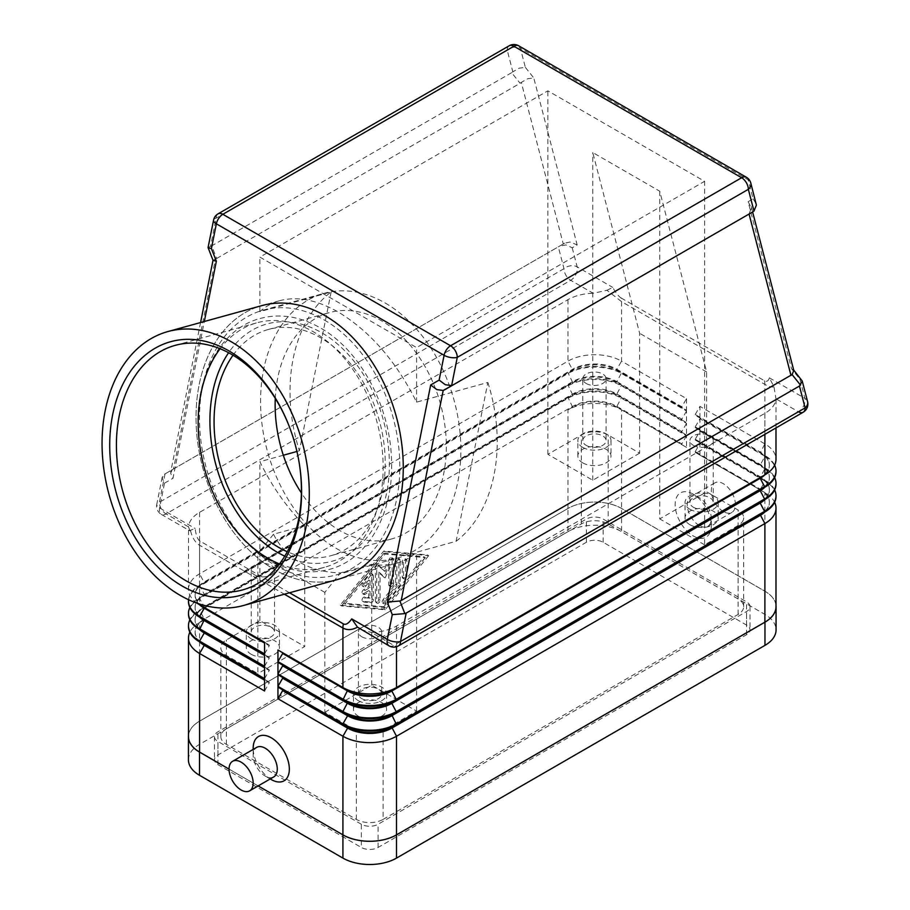 <?xml version="1.0" encoding="UTF-8"?>
<svg xmlns="http://www.w3.org/2000/svg" width="910" height="910" viewBox="0 0 910 910"><rect width="100%" height="100%" fill="white"/><g stroke="black" fill="none" stroke-linecap="round" stroke-linejoin="round"><path stroke-width="0.68" stroke-dasharray="4.55 3.41" d="M273.751 776.913A17.051 9.839 60 0 1 265.231 776.071L265.231 776.071A17.051 9.839 60 0 1 253.173 755.186A17.051 9.839 60 0 1 256.7 747.383M270.224 778.96L265.231 776.071L270.224 778.96M699.255 525.491A17.051 9.839 60 0 1 688.119 510.464A17.051 9.839 60 0 1 690.724 496.803A17.051 9.839 60 0 1 699.255 497.645L699.255 497.645A17.051 9.839 60 0 1 711.313 518.529A17.051 9.839 60 0 1 707.775 526.333A17.051 9.839 60 0 1 699.255 525.491M693.227 494.164A25.571 14.765 -120 0 0 675.14 504.606A25.571 14.765 -120 0 0 693.227 535.933A25.571 14.765 -120 0 0 711.313 525.491A25.571 14.765 -120 0 0 693.227 494.164L699.255 497.645M723.37 511.568A17.051 9.839 60 0 1 712.234 496.541A17.051 9.839 60 0 1 714.839 482.88A17.051 9.839 60 0 1 723.37 483.722A17.051 9.839 60 0 1 732.379 493.607A17.051 9.839 60 0 1 735.416 504.22A17.051 9.839 60 0 1 731.89 512.41A17.051 9.839 60 0 1 723.37 511.568M606.981 290.301L612.737 287.401C615.956 293.043 618.755 296.569 621.12 297.979A18.939 10.943 -60 0 1 621.45 299.731A18.939 10.943 -60 0 1 621.553 301.631L606.981 290.301L593.161 293.259L570.695 280.291A9.475 5.471 60 0 1 565.952 275.298A9.475 5.471 60 0 1 563.995 268.689L558.319 246.837L564.575 243.22L570.047 242.003L577.167 244.938L572.219 247.793L565.986 244.949L559.627 246.075M289.517 592.774L200.018 541.109C197.675 539.675 196.048 535.478 195.149 528.494L189.542 530.666L161.32 514.377A9.475 5.471 -60 0 1 160.763 513.957A9.475 5.471 -60 0 1 159.58 507.962L164.528 483.164L162.185 478.08L163.936 474.531L558.319 246.837M621.12 297.979L764.457 380.733C766.812 382.052 768.438 381.074 769.337 377.809L773.966 386.716L775.957 398.808A37.89 21.874 180 0 1 764.889 413.345L396.51 626.023A37.89 21.874 180 0 1 371.325 632.416L393.791 645.383A9.475 5.471 -120 0 0 398.523 645.85M564.575 243.22L563.267 243.982L521.293 82.412L527.641 78.749L533.783 77.953L577.167 244.938M521.293 82.412L520.099 83.276L511.647 72.686L512.842 71.822L507.211 50.118A9.475 5.471 60 0 1 509.168 45.784M769.337 377.809L804.906 398.341L799.947 379.277L791.507 368.675L748.122 201.701L753.07 198.846L748.111 179.77L520.384 48.287L525.343 67.363L519.189 68.159L512.842 71.822M208.071 247.611L211.7 245.859L216.66 258.474L215.454 258.986L173.48 469.014L163.936 474.531L172.388 469.651L170.625 473.2L172.98 478.296L204.318 321.503M747.861 214.737L749.066 214.043M748.122 201.701L751.444 207.969L749.021 213.895M213.042 260.374L215.454 258.986M693.363 445.354A11.648 6.723 0 0 0 706.058 446.821A11.648 6.723 0 0 0 713.247 440.611A11.648 6.723 0 0 0 709.834 435.856A11.648 6.723 0 0 0 697.14 434.388A11.648 6.723 0 0 0 689.951 440.611A11.648 6.723 0 0 0 693.363 445.354M693.363 507.234A11.648 6.723 0 0 0 706.387 508.61A11.648 6.723 0 0 0 712.212 505.243A11.648 6.723 0 0 0 713.247 502.479A11.648 6.723 0 0 0 709.834 497.724A11.648 6.723 0 0 0 697.14 496.268A11.648 6.723 0 0 0 689.951 502.479A11.648 6.723 0 0 0 693.363 507.234M689.882 509.247A16.573 9.566 0 0 0 707.946 511.318A16.573 9.566 0 0 0 718.172 502.479A16.573 9.566 0 0 0 718.138 501.82A16.573 9.566 0 0 0 713.315 495.711A16.573 9.566 0 0 0 695.251 493.641A16.573 9.566 0 0 0 685.025 502.479A16.573 9.566 0 0 0 689.882 509.247M689.882 524.717A16.573 9.566 0 0 0 707.946 526.788A16.573 9.566 0 0 0 718.172 517.949A16.573 9.566 0 0 0 713.315 511.181A16.573 9.566 0 0 0 706.149 508.747A16.573 9.566 0 0 0 685.025 517.949A16.573 9.566 0 0 0 689.882 524.717M254.652 574.904A11.648 6.723 0 0 0 267.335 576.36A11.648 6.723 0 0 0 274.524 570.149A11.648 6.723 0 0 0 271.112 565.394A11.648 6.723 0 0 0 258.429 563.938A11.648 6.723 0 0 0 251.24 570.149A11.648 6.723 0 0 0 254.652 574.904M254.652 636.784A11.648 6.723 0 0 0 256.643 637.705A11.648 6.723 0 0 0 268.495 637.921A11.648 6.723 0 0 0 274.524 632.029A11.648 6.723 0 0 0 271.112 627.274A11.648 6.723 0 0 0 258.429 625.807A11.648 6.723 0 0 0 251.24 632.029A11.648 6.723 0 0 0 253.048 635.624A11.648 6.723 0 0 0 254.652 636.784M251.16 638.786A16.573 9.566 0 0 0 269.224 640.867A16.573 9.566 0 0 0 279.461 632.029A16.573 9.566 0 0 0 274.604 625.261A16.573 9.566 0 0 0 256.768 623.134A16.573 9.566 0 0 0 246.314 631.733A16.573 9.566 0 0 0 246.303 632.029A16.573 9.566 0 0 0 251.16 638.786M251.16 654.256A16.573 9.566 0 0 0 269.224 656.337A16.573 9.566 0 0 0 279.461 647.488A16.573 9.566 0 0 0 274.604 640.72A16.573 9.566 0 0 0 257.814 638.376A16.573 9.566 0 0 0 246.303 647.488A16.573 9.566 0 0 0 251.16 654.256M586.199 383.485A11.648 6.723 0 0 0 598.894 384.941A11.648 6.723 0 0 0 606.083 378.731A11.648 6.723 0 0 0 602.67 373.976A11.648 6.723 0 0 0 589.976 372.52A11.648 6.723 0 0 0 582.787 378.731A11.648 6.723 0 0 0 586.199 383.485M586.199 445.365A11.648 6.723 0 0 0 598.894 446.821A11.648 6.723 0 0 0 606.083 440.611A11.648 6.723 0 0 0 602.67 435.856A11.648 6.723 0 0 0 589.976 434.388A11.648 6.723 0 0 0 582.787 440.611A11.648 6.723 0 0 0 586.199 445.365M582.707 447.379A16.573 9.566 0 0 0 600.771 449.449A16.573 9.566 0 0 0 611.008 440.611A16.573 9.566 0 0 0 606.151 433.842A16.573 9.566 0 0 0 588.087 431.761A16.573 9.566 0 0 0 577.85 440.611A16.573 9.566 0 0 0 582.707 447.379M582.707 462.837A16.573 9.566 0 0 0 600.771 464.919A16.573 9.566 0 0 0 611.008 456.069A16.573 9.566 0 0 0 606.151 449.312A16.573 9.566 0 0 0 588.087 447.231A16.573 9.566 0 0 0 577.85 456.069A16.573 9.566 0 0 0 582.707 462.837M361.816 636.772A11.648 6.723 0 0 0 374.51 638.24A11.648 6.723 0 0 0 381.7 632.018A11.648 6.723 0 0 0 378.287 627.274A11.648 6.723 0 0 0 365.592 625.807A11.648 6.723 0 0 0 358.403 632.018A11.648 6.723 0 0 0 361.816 636.772M361.816 698.653A11.648 6.723 0 0 0 374.51 700.109A11.648 6.723 0 0 0 381.7 693.898A11.648 6.723 0 0 0 378.287 689.143A11.648 6.723 0 0 0 365.592 687.687A11.648 6.723 0 0 0 358.403 693.898A11.648 6.723 0 0 0 361.816 698.653M358.324 700.666A16.573 9.566 0 0 0 376.399 702.736A16.573 9.566 0 0 0 386.625 693.898A16.573 9.566 0 0 0 381.768 687.13A16.573 9.566 0 0 0 363.704 685.059A16.573 9.566 0 0 0 353.478 693.898A16.573 9.566 0 0 0 358.324 700.666M358.324 716.136A16.573 9.566 0 0 0 376.399 718.206A16.573 9.566 0 0 0 386.625 709.368A16.573 9.566 0 0 0 381.768 702.6A16.573 9.566 0 0 0 363.704 700.518A16.573 9.566 0 0 0 353.478 709.368A16.573 9.566 0 0 0 358.324 716.136M283.317 455.239L259.873 461.711C271.874 486.27 286.832 507.575 304.748 525.627L273.5 534.25C279.643 546.353 288.447 555.737 299.913 562.403C311.425 569 324.95 572.504 340.488 572.925L371.724 564.302C380.653 565.667 388.968 565.303 396.68 563.188L337.462 579.534A142.085 100.089 74.6 0 1 274.285 569.478A142.085 100.089 74.6 0 1 196.23 426.108A142.085 100.089 74.6 0 1 261.83 305.623L279.791 300.664C272.295 302.746 265.652 306.408 259.873 311.652L331.126 291.974A142.085 100.089 -105.4 0 0 299.39 450.791L296.933 451.474M396.68 563.188C404.176 561.106 410.82 557.432 416.598 552.199L456.115 541.279L487.862 382.462L416.598 402.14C396.146 361.281 370.017 331.251 338.236 312.028C316.805 299.879 297.331 296.091 279.791 300.664M324.165 319.911A137.353 96.744 74.6 0 1 399.615 458.503A137.353 96.744 74.6 0 1 336.2 574.972A137.353 96.744 74.6 0 1 275.138 565.246A137.353 96.744 74.6 0 1 199.677 426.653A137.353 96.744 74.6 0 1 263.092 310.185A137.353 96.744 74.6 0 1 324.165 319.911M385.248 303.041A137.353 96.744 74.6 0 1 449.847 386.796A137.353 96.744 74.6 0 1 397.283 558.103A137.353 96.744 74.6 0 1 336.222 548.377A137.353 96.744 74.6 0 1 260.76 409.784A137.353 96.744 74.6 0 1 324.176 293.316A137.353 96.744 74.6 0 1 385.248 303.041M233.028 355.218A117.367 82.674 74.6 0 1 268.416 329.454A117.367 82.674 74.6 0 1 320.593 337.758A117.367 82.674 74.6 0 1 385.066 456.183A117.367 82.674 74.6 0 1 330.887 555.703A117.367 82.674 74.6 0 1 287.287 551.744M275.286 398.432A117.367 82.674 74.6 0 1 329.5 312.585A117.367 82.674 74.6 0 1 381.677 320.889A117.367 82.674 74.6 0 1 446.15 439.314A117.367 82.674 74.6 0 1 391.971 538.845A117.367 82.674 74.6 0 1 339.783 530.53A117.367 82.674 74.6 0 1 301.392 492.97M279.506 563.95A126.831 89.339 -105.4 0 0 324.438 567.317A126.831 89.339 -105.4 0 0 382.985 459.755A126.831 89.339 -105.4 0 0 313.313 331.775A126.831 89.339 -105.4 0 0 256.916 322.8A126.831 89.339 -105.4 0 0 220.083 348.735M298.594 459.402A126.831 89.339 -105.4 0 0 298.537 459.118A126.831 89.339 -105.4 0 0 290.21 428.951A126.831 89.339 -105.4 0 0 290.108 428.678M456.115 541.279A142.085 100.089 -105.4 0 0 487.862 382.462M331.126 291.974L299.39 450.791M337.462 579.534A142.085 100.089 74.6 0 1 274.285 569.478A142.085 100.089 74.6 0 1 196.23 426.108A142.085 100.089 74.6 0 1 261.83 305.623M324.836 712.268L371.724 685.196L416.598 711.108L383.11 730.446A18.939 10.943 180 0 1 356.322 730.446L324.836 712.268L324.836 592.387L340.488 572.925M324.836 592.387L257.86 553.712L257.86 673.593L226.374 655.416A18.939 10.943 180 0 1 220.834 647.681A18.939 10.943 180 0 1 222.757 642.881A18.939 10.943 180 0 1 226.374 639.957L259.873 620.62L304.748 646.521L257.86 673.593M273.5 534.25L257.86 553.712M371.724 685.196L371.724 564.302M416.598 402.14L416.598 347.597L259.873 257.109L547.877 90.829L704.613 181.317L416.598 347.597M639.639 453.169L592.763 480.241L547.877 454.329L581.365 435.003A18.939 10.943 180 0 1 608.164 435.003L639.639 453.169L639.639 333.299L592.763 152.539L659.739 191.214L706.626 371.962L706.626 491.844L738.101 510.021A18.939 10.943 180 0 1 741.73 512.956A18.939 10.943 180 0 1 743.652 517.756A18.939 10.943 180 0 1 738.101 525.491L704.613 544.828L704.613 181.317M383.11 819.387L738.101 614.432A18.939 10.943 0 0 0 743.652 606.697A18.939 10.943 0 0 0 738.101 598.962L608.164 523.944A18.939 10.943 0 0 0 581.365 523.944L226.374 728.899A18.939 10.943 0 0 0 220.834 736.634A18.939 10.943 0 0 0 226.374 744.369L356.322 819.387A18.939 10.943 0 0 0 383.11 819.387L383.11 730.446M416.598 711.108L416.598 552.199M259.873 311.652L259.873 257.109M592.763 480.241L592.763 152.539M706.626 371.962L639.639 333.299M304.748 525.627L304.748 646.521M659.739 191.214L659.739 518.916L706.626 491.844M704.613 544.828L659.739 518.916M547.877 454.329L547.877 90.829M259.873 620.62L259.873 461.711M773.966 386.716C772.055 387.535 769.03 386.761 764.889 384.395L621.553 301.631L621.553 361.134L686.527 398.648L681.84 406.77L616.866 369.255A31.258 18.052 0 0 0 572.663 369.255L204.272 581.945A31.258 18.052 0 0 0 195.115 594.708A31.258 18.052 0 0 0 204.215 607.436M190.508 530.746C192.419 537.981 195.445 542.815 199.586 545.261L284.364 594.207M360.826 629.561L371.325 632.416M229.058 769.109L258.167 785.921M271.26 779.552A25.571 14.765 60 0 1 253.173 748.225M799.947 379.277L801.858 380.3M791.507 368.675L793.793 370.461M753.07 198.846L756.153 203.681M775.991 427.927L775.991 397.818L775.957 398.808L798.423 411.775A9.475 5.471 120 0 0 803.723 405.712A9.475 5.471 120 0 0 804.906 398.341A9.475 6.677 -14.6 0 1 807.591 401.663M189.951 530.814L188.518 526.879A37.89 21.874 180 0 1 199.586 512.341L567.976 299.652A37.89 21.874 180 0 1 593.161 293.259M197.186 603.239A37.89 21.874 180 0 1 188.484 589.293L188.518 526.879L166.064 513.911A9.475 5.471 -60 0 1 161.32 514.377A9.475 9.475 0 0 1 156.77 504.311A9.475 3.913 11.3 0 0 156.736 504.709A9.475 3.913 11.3 0 0 159.58 507.962L195.149 528.494M173.48 469.014L563.267 243.982M216.66 258.474L520.099 83.276M511.647 72.686L211.7 245.859M373.396 575.518L373.396 599.588A2.366 1.365 -60 0 1 370.893 602.716L364.193 602.124A2.366 1.365 -60 0 1 363.841 602.01A2.366 1.365 -60 0 1 363.693 599.553A2.366 1.365 -60 0 1 365.865 597.802L370.051 598.177L370.051 591.42L365.024 594.321A2.366 1.365 -60 0 1 363.841 594.435A2.366 1.365 -60 0 1 363.477 592.546A2.366 1.365 -60 0 1 365.024 590.454L370.051 587.553L370.051 580.796L365.865 586.006A2.366 1.365 -60 0 1 363.841 586.859A2.366 1.365 -60 0 1 364.193 583.617L370.893 575.291A2.366 1.365 -60 0 1 372.907 574.438A2.366 1.365 -60 0 1 373.396 575.518L372.053 574.745A2.366 1.365 120 0 0 371.564 573.664A2.366 1.365 120 0 0 369.551 574.517L362.851 582.844A2.366 1.365 120 0 0 362.498 586.086A2.366 1.365 120 0 0 364.523 585.232L368.709 580.023L368.709 586.779L363.682 589.68A2.366 1.365 120 0 0 362.135 591.773A2.366 1.365 120 0 0 362.498 593.661A2.366 1.365 120 0 0 363.682 593.547L368.709 590.647L368.709 597.404L364.523 597.028A2.366 1.365 120 0 0 362.362 598.78A2.366 1.365 120 0 0 362.498 601.237A2.366 1.365 120 0 0 362.851 601.351L369.551 601.942A2.366 1.365 120 0 0 372.053 598.814L372.053 574.745M368.709 597.404L370.051 598.177M368.709 590.647L370.051 591.42M368.709 586.779L370.051 587.553M368.709 580.023L370.051 580.796M406.884 575.871A2.366 1.365 -60 0 1 405.86 578.26A2.366 1.365 -60 0 1 404.029 578.896A2.366 1.365 -60 0 1 403.539 577.804L403.539 562.494A2.366 1.365 -60 0 1 404.575 560.116A2.366 1.365 -60 0 1 406.395 559.479A2.366 1.365 -60 0 1 406.884 560.56L406.884 575.871L405.553 575.097L405.553 559.786A2.366 1.365 120 0 0 405.064 558.706A2.366 1.365 120 0 0 403.232 559.343A2.366 1.365 120 0 0 402.197 561.72L402.197 577.031A2.366 1.365 120 0 0 402.686 578.123A2.366 1.365 120 0 0 404.518 577.486A2.366 1.365 120 0 0 405.553 575.097M425.311 557.58L385.123 607.55L344.935 603.99L385.123 554.031L425.311 557.58L423.969 556.806L383.781 606.777L385.123 607.55M383.781 606.777L343.593 603.216L344.935 603.99M343.593 603.216L383.781 553.257L385.123 554.031M383.781 553.257L423.969 556.806M428.655 555.646L385.123 609.78L341.58 605.923L385.123 551.79L428.655 555.646L427.325 554.872L383.781 551.016L340.238 605.15L383.781 609.006L427.325 554.872M383.781 609.006L385.123 609.78M340.238 605.15L341.58 605.923M383.781 551.016L385.123 551.79M400.195 584.118A2.366 1.365 -60 0 1 399.353 586.279L385.954 602.932A2.366 1.365 -60 0 1 383.94 603.796A2.366 1.365 -60 0 1 384.282 600.554L396.84 584.937L396.84 561.982A2.366 1.365 -60 0 1 397.875 559.604A2.366 1.365 -60 0 1 399.695 558.967A2.366 1.365 -60 0 1 400.195 560.048L400.195 584.118L398.853 583.344L398.853 559.275A2.366 1.365 120 0 0 398.364 558.194A2.366 1.365 120 0 0 396.533 558.831A2.366 1.365 120 0 0 395.497 561.208L395.497 584.163L382.939 599.781A2.366 1.365 120 0 0 382.598 603.023A2.366 1.365 120 0 0 384.611 602.158L398.011 585.505A2.366 1.365 120 0 0 398.853 583.344M395.497 584.163L396.84 584.937M393.495 583.606A2.366 1.365 -60 0 1 392.46 585.994A2.366 1.365 -60 0 1 390.629 586.631A2.366 1.365 -60 0 1 390.14 585.539L390.14 567.214L385.123 577.884L380.096 573.016L380.096 600.179A2.366 1.365 -60 0 1 379.06 602.568A2.366 1.365 -60 0 1 377.24 603.205A2.366 1.365 -60 0 1 376.751 602.113L376.751 569.125A2.366 1.365 -60 0 1 377.786 566.737A2.366 1.365 -60 0 1 379.607 566.111A2.366 1.365 -60 0 1 379.766 566.225L385.123 571.423L390.481 560.037A2.366 1.365 -60 0 1 393.006 558.376A2.366 1.365 -60 0 1 393.495 559.457L393.495 583.606L392.153 582.832L392.153 558.683A2.366 1.365 120 0 0 391.664 557.602A2.366 1.365 120 0 0 389.139 559.263L383.781 570.65L378.423 565.451A2.366 1.365 120 0 0 378.264 565.337A2.366 1.365 120 0 0 376.444 565.963A2.366 1.365 120 0 0 375.409 568.352L375.409 601.339A2.366 1.365 120 0 0 375.898 602.431A2.366 1.365 120 0 0 377.718 601.794A2.366 1.365 120 0 0 378.753 599.406L378.753 572.242L383.781 577.111L388.809 566.441L388.809 584.766A2.366 1.365 120 0 0 389.298 585.858A2.366 1.365 120 0 0 391.118 585.221A2.366 1.365 120 0 0 392.153 582.832M388.809 566.441L390.14 567.214M383.781 577.111L385.123 577.884M378.753 572.242L380.096 573.016M383.781 570.65L385.123 571.423M199.54 641.857A31.258 18.052 180 0 1 195.115 632.609A31.258 18.052 180 0 1 204.272 619.846L199.586 622.554A37.89 21.874 0 0 0 189.849 632.222M775.991 606.697A37.89 21.874 0 0 0 764.889 591.227L621.553 508.474A37.89 21.874 0 0 0 567.976 508.474L199.586 721.164A37.89 21.874 0 0 0 188.484 736.634M764.935 474.804A31.258 18.052 0 0 0 769.36 465.545A31.258 18.052 0 0 0 760.203 452.782L695.24 415.278L695.24 414.505L760.203 452.008A31.258 18.052 180 0 1 769.36 464.771A31.258 18.052 180 0 1 760.26 477.5M695.24 414.505L699.927 406.383L764.889 443.887A37.89 21.874 180 0 1 775.991 459.357M774.637 465.158A37.89 21.874 0 0 0 764.901 455.489L695.24 415.278M764.457 380.733A18.939 10.943 -60 0 1 764.787 382.484A18.939 10.943 -60 0 1 764.889 384.395L764.889 443.887L760.203 452.782L764.901 455.489A37.89 21.874 0 0 0 764.889 455.489L764.889 456.263A37.89 21.874 180 0 1 775.991 471.346M764.935 487.18A31.258 18.052 0 0 0 769.36 477.921A31.258 18.052 0 0 0 760.203 465.158L695.24 427.654L695.24 426.881L760.203 464.384A31.258 18.052 180 0 1 769.36 477.147A31.258 18.052 180 0 1 760.26 489.876M695.24 426.881L699.927 418.759L764.889 456.263L760.203 465.158L695.24 427.654M764.935 499.556A31.258 18.052 0 0 0 769.36 490.297A31.258 18.052 0 0 0 760.203 477.534L695.24 440.03L695.24 439.257L699.927 431.135L764.889 468.639L764.889 467.865L760.203 465.158L764.889 467.865A37.89 21.874 0 0 0 764.889 467.865A37.89 21.874 0 0 1 774.637 477.534M695.24 439.257L760.203 476.76A31.258 18.052 180 0 1 769.36 489.523A31.258 18.052 180 0 1 760.26 502.252M695.24 440.03L760.203 477.534L764.889 468.639A37.89 21.874 180 0 1 775.991 483.722M774.637 489.91A37.89 21.874 0 0 0 764.901 480.241A37.89 21.874 0 0 0 764.889 480.241L760.203 477.534L764.901 480.241L764.889 481.015A37.89 21.874 180 0 1 775.991 496.098M699.927 417.986L699.927 406.383M699.927 430.362L699.927 418.759M699.927 442.738L699.927 431.135M764.935 511.932A31.258 18.052 0 0 0 769.36 502.673A31.258 18.052 0 0 0 760.203 489.91L695.24 452.395L695.24 451.622L760.203 489.136A31.258 18.052 180 0 1 769.36 501.899A31.258 18.052 180 0 1 760.26 514.628M695.24 451.622L699.927 443.511L764.889 481.015L760.203 489.91L695.24 452.395M764.889 591.227L764.889 492.617L760.203 489.91L764.889 492.617A37.89 21.874 0 0 0 764.889 492.617A37.89 21.874 0 0 1 774.637 502.286M699.927 455.102L699.927 443.511M264.56 642.267L269.246 644.974L264.56 642.267M188.484 589.293A37.89 21.874 180 0 1 199.586 573.823L567.976 361.134A37.89 21.874 180 0 1 621.553 361.134L616.866 369.255L616.866 370.029L621.553 372.736A37.89 21.874 0 0 0 567.976 372.736L199.586 585.426A37.89 21.874 0 0 0 188.541 599.713M188.495 626.034A37.89 21.874 180 0 1 199.586 610.951L567.976 398.262A37.89 21.874 180 0 1 621.553 398.262L686.527 435.776L686.527 447.379L621.553 409.864A37.89 21.874 0 0 0 567.976 409.864L567.976 508.474A37.89 21.874 180 0 1 621.553 508.44L764.957 591.227A37.89 21.874 180 0 1 775.991 605.4M188.495 613.659A37.89 21.874 180 0 1 199.586 598.575L567.976 385.885A37.89 21.874 180 0 1 621.553 385.885L686.527 423.4L686.527 435.003L621.553 397.488A37.89 21.874 0 0 0 567.976 397.488L199.586 610.178A37.89 21.874 0 0 0 189.849 619.846M188.495 601.283A37.89 21.874 180 0 1 199.586 586.199L567.976 373.51A37.89 21.874 180 0 1 621.553 373.51L686.527 411.024L686.527 422.627L621.553 385.112A37.89 21.874 0 0 0 567.976 385.112L199.586 597.802A37.89 21.874 0 0 0 189.849 607.47M686.527 398.648L686.527 410.251L621.553 372.736L616.866 381.631A31.258 18.052 0 0 0 572.663 381.631L204.272 594.321A31.258 18.052 0 0 0 195.115 607.084A31.258 18.052 0 0 0 204.215 619.812M199.54 604.74A31.258 18.052 180 0 1 195.115 595.481A31.258 18.052 180 0 1 204.272 582.718L199.586 585.426L204.272 594.321L204.272 595.094L199.586 597.802L199.586 598.575L204.272 606.697A31.258 18.052 0 0 0 195.115 619.46A31.258 18.052 0 0 0 204.215 632.188M264.56 653.869L269.246 645.747L264.56 643.04M199.586 512.341L199.586 573.823L204.272 582.718L572.663 370.029A31.258 18.052 180 0 1 616.866 370.029L686.527 410.251M686.527 411.024L681.84 419.146L616.866 381.631L616.866 382.405L621.553 385.112L616.866 394.007A31.258 18.052 0 0 0 572.663 394.007L204.272 606.697L204.272 607.47L199.586 610.178L204.272 619.073A31.258 18.052 0 0 0 195.115 631.836A31.258 18.052 0 0 0 204.215 644.564M264.56 654.643L269.246 657.35L264.56 654.643M199.54 617.116A31.258 18.052 180 0 1 195.115 607.857A31.258 18.052 180 0 1 204.272 595.094L572.663 382.405A31.258 18.052 180 0 1 616.866 382.405L686.527 422.627M264.56 666.245L269.246 658.123L264.56 655.416M264.56 667.019L269.246 669.726L264.56 667.019M686.527 423.4L681.84 431.522L616.866 394.007L616.866 394.781L621.553 397.488L616.866 406.383A31.258 18.052 0 0 0 572.663 406.383L204.272 619.073L204.272 619.846L199.586 622.554L199.586 721.164M199.54 629.481A31.258 18.052 180 0 1 195.115 620.233A31.258 18.052 180 0 1 204.272 607.47L572.663 394.781A31.258 18.052 180 0 1 616.866 394.781L686.527 435.003M264.56 678.621L269.246 670.499L264.56 667.792M269.246 645.747L269.246 644.974M681.84 407.543L681.84 406.77M269.246 658.123L269.246 657.35M681.84 419.92L681.84 419.146M269.246 670.499L269.246 669.726M681.84 432.296L681.84 431.522M264.56 679.395L269.246 682.102L264.56 679.395M686.527 435.776L681.84 443.898L616.866 406.383L616.866 407.157L621.553 409.864L621.553 531.633L764.957 614.432A37.89 21.874 180 0 1 776.059 629.902M264.56 690.997L269.246 682.875L264.56 680.168M567.976 409.864L572.663 407.157A31.258 18.052 180 0 1 616.866 407.157L686.527 447.379M269.246 682.875L269.246 682.102M681.84 444.671L681.84 443.898M188.484 735.326A37.89 21.874 180 0 1 199.518 721.164L567.976 508.44L567.976 531.633A37.89 21.874 180 0 1 621.553 531.633M258.133 785.933L229.058 769.155M361.338 824.255L217.934 741.468A11.841 6.836 180 0 1 214.476 736.634A11.841 6.836 180 0 1 217.934 731.799L586.393 519.064A11.841 6.836 180 0 1 603.137 519.064L746.541 601.863A11.841 6.836 180 0 1 750.011 606.697A11.841 6.836 180 0 1 746.541 611.531L378.082 824.255A11.841 6.836 180 0 1 361.338 824.255L361.338 847.46A11.841 6.836 0 0 0 378.082 847.46L746.541 634.736A11.841 6.836 0 0 0 750.011 629.902A11.841 6.836 0 0 0 746.541 625.068L603.137 542.269A11.841 6.836 0 0 0 586.393 542.269L217.934 754.993A11.841 6.836 0 0 0 214.476 759.827A11.841 6.836 0 0 0 217.934 764.662L361.338 847.46M188.427 759.827A37.89 21.874 180 0 1 199.518 744.369L567.976 531.633M284.773 556.169A123.043 86.677 -105.4 0 0 387.467 488.34A123.043 86.677 -105.4 0 0 321.605 332.685A123.043 86.677 -105.4 0 0 228.603 352.716M572.219 247.793L577.167 266.869A9.475 5.471 -60 0 1 575.996 274.228A9.475 5.471 -60 0 1 570.695 280.291L166.064 513.911A9.475 5.471 -120 0 1 161.32 508.906A9.475 5.471 -120 0 1 159.364 502.309L563.995 268.689A9.475 6.677 -14.6 0 1 570.536 265.8A9.475 6.677 -14.6 0 1 577.167 266.869L612.737 287.401M518.643 45.784A9.475 5.471 120 0 1 520.384 48.287A9.475 6.677 -14.6 0 0 513.752 47.229A9.475 6.677 -14.6 0 0 507.211 50.118L216.148 218.161A9.475 3.913 11.3 0 0 213.554 220.174M218.104 213.827A9.475 5.471 -120 0 0 216.148 218.161L210.506 246.371M750.807 183.081A9.475 6.677 -14.6 0 0 748.111 179.77A9.475 5.471 120 0 0 746.371 177.257M165.04 473.894L159.364 502.309A9.475 3.913 11.3 0 0 156.77 504.311L162.253 476.874M200.018 541.109A18.939 10.943 120 0 0 199.7 543.225A18.939 10.943 120 0 0 199.586 545.261L199.586 604.047M738.101 614.432L738.101 525.491M608.164 523.944L608.164 435.003M738.101 598.962L738.101 510.021M226.374 728.899L226.374 639.957M581.365 523.944L581.365 435.003M226.374 744.369L226.374 655.416M356.322 819.387L356.322 730.446M525.343 67.363L533.783 77.953M396.51 646.726L396.51 626.023M389.048 645.85A9.475 5.471 120 0 0 393.791 645.383L798.423 411.775M164.528 483.164L172.98 478.296M372.053 598.814L373.396 599.588M369.551 601.942L370.893 602.716M362.851 601.351L364.193 602.124M364.523 597.028L365.865 597.802M363.682 593.547L365.024 594.321M363.682 589.68L365.024 590.454M364.523 585.232L365.865 586.006M362.851 582.844L364.193 583.617M369.551 574.517L370.893 575.291M402.197 577.031L403.539 577.804M402.197 561.72L403.539 562.494M405.553 559.786L406.884 560.56M398.011 585.505L399.353 586.279M384.611 602.158L385.954 602.932M382.939 599.781L384.282 600.554M395.497 561.208L396.84 561.982M398.853 559.275L400.195 560.048M388.809 584.766L390.14 585.539M378.753 599.406L380.096 600.179M375.409 601.339L376.751 602.113M375.409 568.352L376.751 569.125M378.423 565.451L379.766 566.225M389.139 559.263L390.481 560.037M392.153 558.683L393.495 559.457M764.889 434.332L764.889 413.345M567.976 299.652L567.976 361.134L572.663 370.029M572.663 382.405L567.976 372.736M572.663 394.781L567.976 385.112M204.272 607.47L199.586 610.178M572.663 407.157L567.976 397.488M204.272 619.846L199.586 622.554M217.934 764.662L217.934 741.468M217.934 754.993L217.934 731.799M586.393 542.269L586.393 519.064M603.137 542.269L603.137 519.064M746.541 625.068L746.541 601.863M746.541 634.736L746.541 611.531M378.082 847.46L378.082 824.255M764.957 614.432L764.957 591.227M199.518 744.369L199.518 721.164M260.146 318.466C280.098 313.256 300.152 316.396 320.297 327.873C360.371 350.248 390.367 406.634 391.539 460.414C393.802 512.922 368.311 559.297 329.431 569.376C309.468 574.585 289.425 571.446 269.269 559.968C229.115 537.537 199.074 480.946 198.016 427.063C195.877 374.704 221.357 328.521 260.146 318.466M714.839 482.88L690.724 496.803M200.575 322.538L170.705 471.994M713.247 440.611L713.247 502.479M718.172 502.479L718.172 517.949M274.524 570.149L274.524 632.029M279.461 632.029L279.461 647.488M606.083 378.731L606.083 440.611M611.008 440.611L611.008 456.069M381.7 632.018L381.7 693.898M386.625 693.898L386.625 709.368M336.2 574.972L397.283 558.103M268.416 329.454L329.5 312.585M175.152 345.368L256.916 322.8M324.438 567.317L242.674 589.896M298.537 459.118L298.639 459.686M391.971 538.845L330.887 555.703M263.092 310.185L324.176 293.316M353.478 709.368L353.478 693.898M358.403 693.898L358.403 632.018M577.85 456.069L577.85 440.611M582.787 440.611L582.787 378.731M246.303 647.488L246.303 632.029M251.24 632.029L251.24 570.149M685.025 517.949L685.025 502.479M689.951 502.479L689.951 440.611M743.652 606.697L743.652 517.756M220.834 736.634L220.834 647.681M751.205 206.547L752.615 211.996M707.775 526.333L731.89 512.41M711.313 525.491L711.313 518.529M253.173 755.186L253.173 749.419M363.841 602.01L362.498 601.237M363.841 594.435L362.498 593.661M363.841 586.859L362.498 586.086M372.907 574.438L371.564 573.664M404.029 578.896L402.686 578.123M406.395 559.479L405.064 558.706M383.94 603.796L382.598 603.023M399.695 558.967L398.364 558.194M390.629 586.631L389.298 585.858M377.24 603.205L375.898 602.431M379.607 566.111L378.264 565.337M393.006 558.376L391.664 557.602M769.36 465.545L769.36 464.771M769.36 477.921L769.36 477.147M769.36 490.297L769.36 489.523M769.36 502.673L769.36 501.899M204.272 582.718L199.586 585.426M204.272 595.094L199.586 597.802M195.115 594.708L195.115 595.481M195.115 607.084L195.115 607.857M195.115 619.46L195.115 620.233M195.115 631.836L195.115 632.609M214.476 736.634L214.476 759.827M750.011 606.697L750.011 629.902"/><path stroke-width="1.36" d="M232.585 761.306L256.7 747.383A17.051 9.839 60 0 1 265.231 748.225A17.051 9.839 60 0 1 276.367 763.251A17.051 9.839 60 0 1 273.751 776.913L249.636 790.836A17.051 9.839 60 0 1 241.116 789.994A17.051 9.839 60 0 1 229.98 774.967A17.051 9.839 60 0 1 232.585 761.306A17.051 9.839 60 0 1 241.116 762.148A17.051 9.839 60 0 1 252.252 777.174A17.051 9.839 60 0 1 249.636 790.836M271.26 779.552L270.224 778.96L271.26 779.552A25.571 14.765 60 0 0 289.334 769.109A25.571 14.765 60 0 0 271.26 737.794A25.571 14.765 60 0 0 253.173 748.225L253.173 749.419M793.679 370.04L802.233 381.051L799.446 386.045L805.122 407.908A9.475 5.471 60 0 1 803.155 412.241L398.523 645.85A9.475 5.471 -120 0 0 400.491 641.516L406.167 613.101L404.848 613.613L399.899 601.01L387.307 602.033L392.267 614.648L404.848 613.613M284.364 594.207L342.922 628.014C347.097 630.368 351.954 630.084 357.505 627.161L351.738 618.902C348.53 623.509 345.732 625.159 343.354 623.862L289.517 592.774M357.505 627.161L389.048 645.85A9.475 9.475 0 0 0 398.523 645.85L803.155 412.241A9.475 5.471 60 0 1 798.423 411.775M399.899 601.01L401.219 600.498L443.193 390.47L436.846 389.594L430.692 384.964L387.307 602.033M443.193 390.47L452.827 385.078L451.633 385.59L457.275 357.368L748.338 189.325A9.475 6.677 -14.6 0 0 750.955 184.173A9.475 6.677 -14.6 0 0 750.807 183.081A9.475 9.475 0 0 0 746.371 177.257A9.475 5.471 120 0 0 745.734 176.984A9.475 5.471 120 0 0 741.639 177.734L450.575 345.766A9.475 5.471 120 0 0 446.48 349.747A9.475 5.471 120 0 0 444.091 355.298A9.475 3.913 11.3 0 0 450.734 357.505A9.475 3.913 11.3 0 0 457.275 357.368A9.475 5.471 60 0 0 455.307 350.771A9.475 5.471 60 0 0 450.575 345.766L222.848 214.294A9.475 5.471 120 0 0 218.753 218.275A9.475 5.471 120 0 0 216.364 223.814L444.091 355.298L439.143 380.084L445.286 384.714L451.633 385.59M746.371 177.257L518.643 45.784A9.475 9.475 0 0 0 509.168 45.784L218.104 213.827A9.475 9.475 0 0 0 213.554 220.174L208.071 247.611L213.042 260.374L216.364 261.215L211.404 248.612L208.083 247.77M750.807 183.081L756.392 205.103L753.969 211.04L752.775 211.905L444.387 389.946M401.219 600.498L792.098 374.567L800.538 385.169M752.615 211.996L793.793 370.461L792.098 374.567M261.83 305.623A142.085 100.089 74.6 0 1 325.007 315.679A142.085 100.089 74.6 0 1 403.062 459.049A142.085 100.089 74.6 0 1 337.462 579.534A142.085 100.089 74.6 0 0 403.062 459.049A142.085 100.089 74.6 0 0 325.007 315.679A142.085 100.089 74.6 0 0 261.83 305.623L167.861 331.57A142.085 100.089 74.6 0 1 231.038 341.625A142.085 100.089 74.6 0 1 309.082 484.996A142.085 100.089 74.6 0 1 243.493 605.491A142.085 100.089 74.6 0 1 180.316 595.424A142.085 100.089 74.6 0 1 102.261 452.054A142.085 100.089 74.6 0 1 167.861 331.57M296.933 451.474L283.317 455.239M287.287 551.744A117.367 82.674 74.6 0 1 278.699 547.399A117.367 82.674 74.6 0 1 233.028 355.218M301.392 492.97A117.367 82.674 74.6 0 1 275.286 398.432M182.193 586.029A131.575 92.672 74.6 0 1 112.635 414.812A131.575 92.672 74.6 0 1 229.161 351.021A131.575 92.672 74.6 0 1 290.006 428.405A131.575 92.672 74.6 0 1 298.639 459.686A131.575 92.672 74.6 0 1 182.193 586.029M290.108 428.678A126.831 89.339 -105.4 0 0 231.549 354.354A126.831 89.339 -105.4 0 0 175.152 345.368A126.831 89.339 -105.4 0 0 116.594 452.93A126.831 89.339 -105.4 0 0 186.277 580.91A126.831 89.339 -105.4 0 0 242.674 589.896A126.831 89.339 -105.4 0 0 298.594 459.402M220.083 348.735A126.831 89.339 -105.4 0 0 268.04 558.33A126.831 89.339 -105.4 0 0 279.506 563.95M760.26 477.5A31.258 18.052 180 0 1 760.203 477.534L396.51 687.516A37.89 21.874 180 0 1 342.922 687.516L277.948 650.002L277.948 661.604L342.922 699.119A37.89 21.874 0 0 0 396.51 699.119L764.889 486.429A37.89 21.874 0 0 0 775.991 470.959A37.89 21.874 0 0 0 774.637 465.158M264.56 642.267L199.586 604.763L264.56 642.267L264.56 653.869L199.586 616.366L204.272 608.244A31.258 18.052 180 0 1 199.54 604.74M189.849 607.47A37.89 21.874 0 0 0 188.484 613.272A37.89 21.874 0 0 0 199.586 628.742L264.56 666.245L264.56 654.643L199.586 617.139A37.89 21.874 180 0 1 188.484 601.669A37.89 21.874 180 0 1 188.495 601.283M264.56 667.019L199.586 629.515L264.56 667.019L264.56 678.621L199.586 641.106L204.272 632.996A31.258 18.052 180 0 1 199.54 629.481M189.849 632.222A37.89 21.874 0 0 0 188.484 638.024A37.89 21.874 0 0 0 199.586 653.482L264.56 690.997L264.56 679.395L199.586 641.88A37.89 21.874 180 0 1 188.484 626.421A37.89 21.874 180 0 1 188.495 626.034M188.484 638.024L188.484 736.634A37.89 21.874 0 0 0 199.586 752.092L229.058 769.109M258.167 785.921L342.922 834.857A37.89 21.874 0 0 0 396.51 834.857L764.889 622.167A37.89 21.874 0 0 0 775.991 606.697L775.991 508.087A37.89 21.874 0 0 0 774.637 502.286M775.991 496.098A37.89 21.874 180 0 1 775.991 496.485A37.89 21.874 180 0 1 764.901 511.955L396.51 724.644A37.89 21.874 180 0 1 342.922 724.644L277.948 687.13L277.948 698.732L342.922 736.236A37.89 21.874 0 0 0 396.51 736.236L764.889 523.557A37.89 21.874 0 0 0 775.991 508.087M775.991 483.722A37.89 21.874 180 0 1 775.991 484.109A37.89 21.874 180 0 1 764.901 499.579L396.51 712.268A37.89 21.874 180 0 1 342.922 712.268L277.948 674.754L277.948 686.356L342.922 723.871A37.89 21.874 0 0 0 396.51 723.871L764.889 511.181A37.89 21.874 0 0 0 775.991 495.711A37.89 21.874 0 0 0 774.637 489.91M760.26 489.876A31.258 18.052 180 0 1 760.203 489.91L391.823 702.6A31.258 18.052 180 0 1 347.609 702.6L277.948 662.378L277.948 673.98L342.922 711.495A37.89 21.874 0 0 0 396.51 711.495L764.889 498.805A37.89 21.874 0 0 0 775.991 483.335A37.89 21.874 0 0 0 774.637 477.534M799.446 386.045L406.167 613.101M452.827 385.078L747.827 214.76M277.948 650.002L347.609 690.224L342.922 687.516L342.922 628.014A18.939 10.943 -60 0 1 343.036 625.978A18.939 10.943 -60 0 1 343.354 623.862M277.948 661.604L282.646 653.482L347.609 690.997A31.258 18.052 0 0 0 391.823 690.997L391.823 690.224A31.258 18.052 180 0 1 347.609 690.224L342.922 687.516M277.948 673.98L282.646 665.858L347.609 703.373A31.258 18.052 0 0 0 391.823 703.373L391.823 702.6L396.51 699.892L391.823 690.997L760.203 478.307L760.203 477.534L764.889 474.827L396.51 687.516L396.51 646.726M775.991 427.927L775.991 459.357A37.89 21.874 180 0 1 764.901 474.827A37.89 21.874 180 0 1 764.889 474.827L764.889 434.332M760.26 502.252A31.258 18.052 180 0 1 760.203 502.286L764.901 499.579A37.89 21.874 180 0 1 764.889 499.579L391.823 714.976L396.51 712.268L391.823 703.373L760.203 490.683L760.203 489.91L764.889 487.203L760.203 478.307A31.258 18.052 0 0 0 764.935 474.804M277.948 662.378L347.609 702.6L342.922 699.892L347.609 690.224M775.991 471.346A37.89 21.874 180 0 1 775.991 471.733A37.89 21.874 180 0 1 764.901 487.203L396.51 699.892A37.89 21.874 180 0 1 342.922 699.892M764.901 487.203L760.203 489.91L764.889 487.203A37.89 21.874 180 0 1 764.889 487.203A31.258 18.052 0 0 1 760.203 490.683L764.889 499.579M760.203 502.286L760.203 503.059A31.258 18.052 0 0 0 764.935 499.556M347.609 702.6L342.922 711.495L342.922 712.268L347.609 714.976L277.948 674.754M396.51 712.268L391.823 714.976A31.258 18.052 180 0 1 347.609 714.976L347.609 715.749A31.258 18.052 0 0 0 391.823 715.749L760.203 503.059L764.889 511.955A37.89 21.874 180 0 1 764.889 511.955L391.823 727.352A31.258 18.052 180 0 1 347.609 727.352L277.948 687.13M277.948 686.356L282.646 678.234L347.609 715.749L342.922 723.871L342.922 724.644L347.609 727.352L347.609 728.125A31.258 18.052 0 0 0 391.823 728.125L760.203 515.435A31.258 18.052 0 0 0 764.935 511.932L760.203 514.662A31.258 18.052 180 0 0 760.26 514.628M282.646 653.482L282.646 652.709M282.646 665.858L282.646 665.085M282.646 678.234L282.646 677.461M396.51 724.644L391.823 727.352L396.51 724.644L391.823 714.976M277.948 698.732L282.646 690.61L347.609 728.125L342.922 736.236L342.922 834.857L258.133 785.933M282.646 690.61L282.646 689.837M204.215 607.436A31.258 18.052 0 0 0 204.272 607.47L199.586 604.763A37.89 21.874 180 0 1 197.186 603.239M188.541 599.713A37.89 21.874 0 0 0 188.484 600.896A37.89 21.874 0 0 0 199.586 616.366L199.586 617.139L264.56 654.643M264.56 643.04L204.272 608.244L204.272 607.47L199.586 604.763L199.586 604.047M204.215 619.812A31.258 18.052 0 0 0 204.272 619.846L199.586 617.139M264.56 655.416L204.272 620.62A31.258 18.052 180 0 1 199.54 617.116M204.215 632.188A31.258 18.052 0 0 0 204.272 632.222L199.586 629.515A37.89 21.874 180 0 1 188.484 614.045A37.89 21.874 180 0 1 188.495 613.659M189.849 619.846A37.89 21.874 0 0 0 188.484 625.648A37.89 21.874 0 0 0 199.586 641.106L199.586 641.88L264.56 679.395M264.56 667.792L204.272 632.996L204.272 632.222L199.586 629.515L204.272 619.846M204.215 644.564A31.258 18.052 0 0 0 204.272 644.587L199.586 641.88L204.272 644.587L204.272 645.361A31.258 18.052 180 0 1 199.54 641.857M264.56 680.168L204.272 645.361L199.586 653.482L199.586 752.092M229.058 769.155L199.518 752.092A37.89 21.874 180 0 1 188.427 736.634A37.89 21.874 180 0 1 188.484 735.326M775.991 605.4A37.89 21.874 180 0 1 776.059 606.697A37.89 21.874 180 0 1 764.957 622.167L396.51 834.891A37.89 21.874 180 0 1 342.922 834.891L342.922 858.096L199.518 775.297A37.89 21.874 180 0 1 188.427 759.827L188.427 736.634M776.059 606.697L776.059 629.902A37.89 21.874 180 0 1 764.957 645.372L396.51 858.096A37.89 21.874 180 0 1 342.922 858.096M228.603 352.716A123.043 86.677 -105.4 0 0 277.686 552.472A123.043 86.677 -105.4 0 0 284.773 556.169M803.155 412.241L803.155 412.241A9.475 9.475 0 0 0 807.591 401.663A9.475 6.677 -14.6 0 1 807.739 402.743A9.475 6.677 -14.6 0 1 805.122 407.908L400.491 641.516A9.475 3.913 11.3 0 1 393.939 641.652A9.475 3.913 11.3 0 1 387.307 639.446A9.475 5.471 120 0 0 388.49 645.44A9.475 5.471 120 0 0 389.048 645.85M392.267 614.648L387.307 639.446L351.738 618.902M213.554 220.174A9.475 3.913 11.3 0 0 213.531 220.561A9.475 3.913 11.3 0 0 216.364 223.814L211.404 248.612M518.643 45.784A9.475 5.471 120 0 0 517.995 45.5A9.475 5.471 120 0 0 513.9 46.251L222.848 214.294A9.475 5.471 -120 0 0 218.104 213.827L509.168 45.784A9.475 5.471 60 0 1 513.9 46.251L741.639 177.734A9.475 5.471 -120 0 1 746.371 182.728A9.475 5.471 -120 0 1 748.338 189.325L753.969 211.04M749.066 214.043L790.995 375.455M204.318 321.503L216.364 261.215M439.143 380.084L430.692 384.964M760.203 477.534L764.889 474.827L760.203 477.534M760.203 514.662L764.889 523.557L764.889 622.167M391.823 727.352L396.51 736.236L396.51 858.096M764.957 645.372L764.957 622.167M199.518 775.297L199.518 752.092M213.008 260.305L200.575 322.538M243.493 605.491L337.462 579.534M802.233 381.051L807.591 401.663M775.991 484.109L775.991 483.335M775.991 496.485L775.991 495.711M775.991 471.733L775.991 470.959M188.484 601.669L188.484 600.896M188.484 614.045L188.484 613.272M188.484 626.421L188.484 625.648"/></g></svg>

